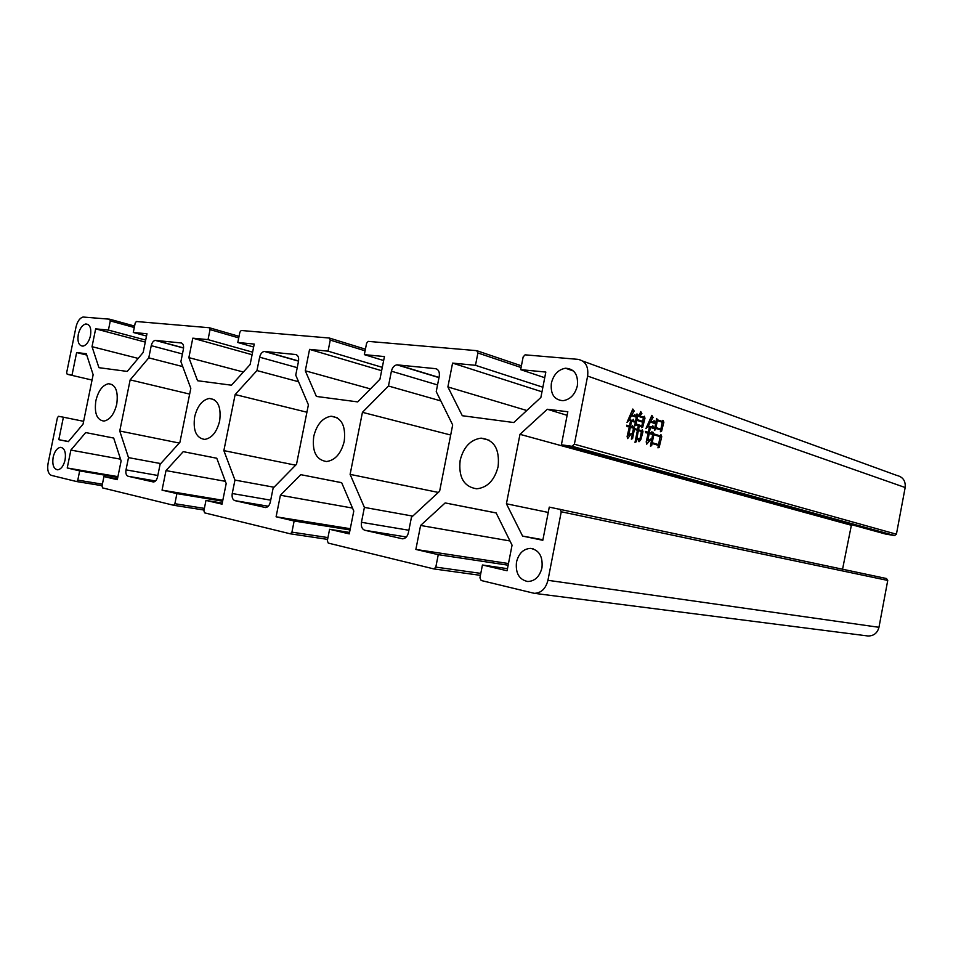 <?xml version="1.0" encoding="UTF-8"?>
<svg xmlns="http://www.w3.org/2000/svg" width="953" height="953" viewBox="0 0 953 953"><rect width="100%" height="100%" fill="white"/><g stroke="black" fill="none" stroke-linecap="round" stroke-linejoin="round"><path stroke-width="1.43" d="M577.351 385.786C575.052 394.59 570.251 399.557 562.973 400.701C554.169 399.891 550.31 394.03 551.382 383.118C553.61 374.481 558.315 369.526 565.534 368.227C574.421 368.823 578.364 374.672 577.351 385.786M541.959 567.833C539.636 576.648 534.895 581.211 527.724 581.521C519.123 579.638 515.382 573.158 516.49 562.067C518.73 553.407 523.388 548.845 530.499 548.38C539.184 550.048 543.007 556.528 541.959 567.833M498.133 466.565C494.559 480.264 487.4 487.674 476.655 488.806C463.849 486.745 458.357 477.262 460.156 460.347C463.539 447.04 470.532 439.643 481.11 438.142C494.13 439.678 499.801 449.161 498.133 466.565M219.655 420.952C216.843 432.043 211.852 438.189 204.704 439.404C196.247 438.106 192.887 430.589 194.65 416.854C197.354 406.038 202.239 399.903 209.315 398.449C217.903 399.402 221.346 406.907 219.655 420.952M65.09 459.93C63.589 465.957 61.111 469.245 57.656 469.817C53.606 468.983 52.105 464.79 53.142 457.226C54.619 451.269 57.073 447.981 60.504 447.338C64.59 448.065 66.126 452.258 65.09 459.93M90.499 335.682C88.998 341.686 86.497 345.177 82.982 346.142C78.825 345.82 77.253 341.913 78.289 334.42C79.754 328.487 82.232 325.009 85.722 323.984C89.916 324.199 91.512 328.094 90.499 335.682M116.754 404.108C114.205 414.221 109.929 419.88 103.925 421.083C96.849 420.035 94.168 413.233 95.872 400.677C98.326 390.79 102.519 385.131 108.475 383.725C115.658 384.5 118.41 391.29 116.754 404.108M344.236 441.358C341.079 453.604 335.17 460.335 326.498 461.526C316.205 459.906 311.953 451.519 313.751 436.367C316.753 424.43 322.531 417.724 331.096 416.235C341.555 417.438 345.939 425.812 344.236 441.358M657.951 447.839L658.416 445.396L652.078 443.479L651.661 445.682L650.434 446.123L653.103 432.293L653.925 433.925L660.107 435.866L660.941 434.628L661.751 436.653L659.154 447.386L657.951 447.839M630.338 427.218L628.801 435.152L631.446 433.448L627.658 438.594L627.11 436.462L629.361 426.908L627.098 426.622L626.645 425.205L629.516 426.11L630.541 420.809L628.956 420.309L627.026 422.37L632.816 409.028L634.186 411.029L631.839 414.9L633.936 415.591L634.936 414.507L635.651 416.985L631.541 415.651L629.337 419.582L632.339 420.547L633.447 419.356L634.21 421.988L631.517 421.131L630.493 426.42L631.47 426.73L632.578 425.526L633.34 428.147L629.325 427.087M867.051 635.865L868.076 635.996C873.782 635.961 877.403 633.066 878.964 627.3L887.743 580.437L886.493 578.531L549.273 507.115L542.817 540.291L522.589 536.086L506.412 503.78L519.981 434.33L547.308 409.266L567.821 411.744L561.4 444.789L572.026 446.302L894.545 535.55L896.416 534.204L574.385 444.217L587.62 376.066C588.668 366.512 585.476 360.937 578.018 359.352L525.079 354.838L523.149 356.922L520.66 369.645L545.831 372.063L540.875 397.461L513.798 422.536L462.3 415.722L447.886 386.942L452.58 363.105L475.476 365.309L477.906 352.979L521.077 367.524M896.416 534.204L905.171 487.519C905.743 480.92 902.932 476.881 896.737 475.404L582.831 361.092M637.605 438.666L640.035 438.594L641.405 431.518L638.379 430.565L636.306 441.751L635.008 442.335L637.426 430.268L634.376 429.315L632.589 438.547L631.374 439.154L633.709 427.015L634.46 428.505L637.569 429.481L638.331 425.538L635.961 424.788L634.615 426.039L636.961 413.912L639.129 415.746L640.726 411.517L641.893 413.59L639.642 415.913L643.466 417.176L644.359 416.211L644.978 418.224L642.703 427.206L641.524 427.659L641.726 426.622L639.296 425.848L638.534 429.779L641.476 430.708L642.37 429.732L642.989 431.733L640.821 439.667L639.034 441.739L637.605 438.666M660.381 431.733L660.727 429.934L655.831 428.362L655.557 429.779L654.366 430.089L656.605 418.462L657.475 419.844L662.216 421.417L662.954 420.297L663.86 422.227L661.608 431.161L660.381 431.733M649.219 433.412L647.826 440.679L651.018 439.178L646.682 444.181L646.217 441.835L648.207 433.091L645.884 432.781L645.455 431.399L648.362 432.305L649.362 427.111L647.837 426.622L645.908 428.636L651.864 415.365L653.067 417.426L650.708 421.345L652.865 422.048L654.127 420.666L654.794 423.501L650.411 422.072L648.207 425.92L651.673 427.027L652.841 425.753L653.544 428.445L650.375 427.432L649.374 432.626L650.744 433.055L651.912 431.78L652.531 434.449L648.171 433.27M477.906 352.979L476.691 350.656L368.192 341.377L366.595 343.259L364.332 354.635L384.44 356.565L379.937 379.246L357.72 401.904L316.384 396.436L305.294 370.8L309.57 349.382L328.046 351.157L330.262 340.09L329.321 338.029L241.216 330.488L239.87 332.204L237.797 342.496L254.237 344.069L250.115 364.558L231.472 385.203L197.557 380.724L188.873 357.625L192.804 338.172L208.028 339.637L210.053 329.607L238.726 337.886M894.545 535.55L885.73 534.085L561.4 444.789M842.559 569.191L851.494 524.662M273.118 488.139L270.342 502.017C269.473 505.447 267.864 507.306 265.53 507.556L234.891 500.635C232.603 499.717 231.722 497.347 232.246 493.523L234.95 480.086L223.86 450.614L235.141 394.554L256.953 370.562L259.645 357.184C260.479 353.861 262.027 351.943 264.279 351.419L295.573 354.516C298.039 355.159 299.028 357.423 298.503 361.318L295.74 375.125L308.403 404.787L296.514 464.29L273.118 488.139M92.048 380.044L67.198 374.267L66.674 372.575L76.014 326.962C77.407 321.34 79.754 318.028 83.054 317.027L109.714 319.195L110.286 320.899L134.29 327.498M67.198 374.267L72.047 374.958L76.633 352.55L86.318 353.718L93.144 374.72L83.054 424.121L68.33 441.656L58.8 439.678L63.398 417.2L58.467 416.306L57.418 417.736L48.055 463.503C47.078 469.96 48.222 473.939 51.486 475.404L76.574 481.539L102.09 485.696L76.645 481.551M102.4 484.172L77.789 480.133L76.693 481.551M77.789 480.133L79.671 470.889L67.222 467.983L70.879 450.09L85.687 432.567L113.693 438.046L121.114 460.918L117.302 479.681L103.948 476.56L102.019 486.018L102.614 487.912L173.446 505.233L204.037 510.046L173.565 505.257M204.371 508.39L174.875 503.708L173.601 505.257M174.875 503.708L176.913 493.618L162.046 490.14L166.001 470.591L183.226 451.651L216.772 458.226L226.183 483.564L222.037 504.161L205.979 500.408L203.894 510.76L204.645 512.869L290.236 533.799L327.594 539.386L290.427 533.823L291.928 532.155L294.143 521.005L276.096 516.788L280.408 495.25L300.767 474.665L341.662 482.671L353.789 511.058L349.251 533.883L329.595 529.284L327.32 540.744L328.285 543.103L433.782 568.905L480.419 575.338L434.008 568.941L435.807 567.106L438.261 554.67L415.865 549.44L420.595 525.46L445.158 502.934L496.12 512.905L512.059 545.164L507.067 570.752L482.432 564.998L479.931 577.828L481.194 580.508L534.264 593.326C541.173 593.088 545.724 588.751 547.939 580.306L561.257 511.773L887.743 580.437M559.84 509.069L561.257 511.773M574.385 444.217L572.026 446.302M146.512 336.052L133.289 332.466L135.195 323.067L136.35 321.506L209.326 327.737L210.053 329.607M133.289 332.466L146.976 333.776L143.176 352.455L127.261 371.42L98.933 367.679L92.024 346.666L95.657 328.856L108.416 330.083L110.286 320.899M119.756 431.018L130.156 379.89L148.763 357.851L151.241 345.665C152.003 342.639 153.314 340.876 155.208 340.376L181.13 342.949C183.155 343.509 183.929 345.558 183.429 349.084L180.891 361.628L190.814 388.359L179.903 442.347L160.104 464.29L157.543 476.881C156.757 480.014 155.399 481.706 153.457 481.992L128.095 476.262C126.201 475.464 125.498 473.331 126.01 469.865L128.5 457.619L119.756 431.018L179.271 443.05M411.434 517.324L408.384 532.763C407.407 536.587 405.478 538.612 402.607 538.826L364.868 530.285C362.045 529.201 360.901 526.544 361.449 522.304L364.403 507.401L350.108 474.368L362.438 412.327L388.467 386.013L391.409 371.194C392.338 367.513 394.185 365.392 396.936 364.832L435.45 368.656C438.523 369.407 439.786 371.944 439.262 376.28L436.224 391.623L452.675 424.931L439.631 491.212L411.434 517.324M388.467 386.013L440.81 400.915M362.438 412.327L450.686 435.021M350.108 474.368L438.32 492.427M364.403 507.401L412.744 516.109M148.763 357.851L182.726 366.583M130.156 379.89L189.659 394.089M128.5 457.619L160.735 463.587M108.416 330.083L145.69 340.09M145.273 342.103L95.657 328.856M138.173 358.411L92.024 346.666M208.028 339.637L252.605 352.169M252.092 354.719L192.804 338.172M243.372 372.027L188.873 357.625M253.641 347.011L237.797 342.496M328.046 351.157L382.296 367.358M381.641 370.693L309.57 349.382M370.455 388.919L305.294 370.8M383.654 360.532L364.332 354.635M475.476 365.309L542.876 387.228M541.983 391.79L452.58 363.105M526.795 410.505L447.886 386.942M544.735 377.71L520.66 369.645M567.13 415.329L547.308 409.266M850.862 525.139L519.981 434.33M548.237 512.44L506.412 503.78M542.924 539.743L522.589 536.086M482.432 564.998L507.461 568.679M496.156 512.964L445.158 502.934M509.974 540.959L420.595 525.46M508.473 563.545L415.865 549.44M508.14 565.2L438.261 554.67M329.595 529.284L349.537 532.429M341.674 482.706L300.767 474.665M352.503 508.068L280.408 495.25M350.275 528.724L276.096 516.788M350.037 529.939L294.143 521.005M205.979 500.408L222.252 503.089M216.784 458.25L183.226 451.651M225.349 481.325L166.001 470.591M222.823 500.277L162.046 490.14M222.633 501.207L176.913 493.618M103.948 476.56L117.469 478.859M113.705 438.07L85.687 432.567M120.554 459.179L70.879 450.09M117.922 476.643L67.222 467.983M117.767 477.382L79.671 470.889M63.398 417.2L83.626 421.321M68.473 441.501L58.8 439.678M86.759 355.052L76.633 352.55M256.953 370.562L298.563 381.724M235.141 394.554L306.926 412.22M223.86 450.614L295.633 465.195M234.95 480.086L274.011 487.233M637.39 430.446L638.379 430.565M635.174 441.596L636.306 441.751M633.34 429.184L634.376 429.315M631.529 438.404L632.589 438.547M633.483 428.385L634.46 428.505M633.411 428.755L637.569 429.481M634.912 424.657L635.961 424.788M634.746 425.443L635.806 425.574M636.735 415.198L637.867 415.329M636.687 415.46L639.129 415.746M640.082 413.376L641.893 413.59M643.466 417.176L636.664 415.591L639.642 415.913M643.382 418.033L644.978 418.224M643.275 418.57L644.264 418.689M641.631 427.075L642.703 427.206M638.296 425.717L639.296 425.848M635.472 429.219L638.534 429.779M635.437 429.386L641.476 430.708M641.405 431.53L642.989 431.733M641.298 432.078L642.286 432.209M639.844 438.988L640.94 439.13M635.008 424.252L641.881 425.836L642.584 422.167L636.83 420.309L636.116 424.002L641.881 425.836M635.901 419.796L642.739 421.381L643.394 417.974L637.64 416.092L636.973 419.523L642.739 421.381M636.604 415.973L637.64 416.092M635.973 419.403L636.973 419.523M635.818 420.19L636.83 420.309M635.079 423.871L636.116 424.002M627.741 435.021L628.801 435.152M626.824 425.777L629.516 426.11M628.253 420.225L628.956 420.309M632.22 410.803L634.186 411.029M631.994 411.446L633.352 411.601M630.743 414.769L631.839 414.9M630.588 415.139L633.936 415.591M630.445 415.52L631.541 415.651M628.623 419.499L629.337 419.582M628.42 419.904L632.339 420.547M630.743 420.356L630.946 421.059M630.505 421L631.517 421.131M627.419 425.848L630.493 426.42M627.384 426.027L631.47 426.73M629.873 426.527L630.064 427.182M654.759 428.231L655.831 428.362M654.461 429.636L655.557 429.779M656.391 419.713L657.475 419.844M656.319 420.118L662.216 421.417M661.251 421.917L663.86 422.227M662.097 422.822L663.121 422.941M660.512 431.03L661.608 431.161M654.842 427.826L660.87 429.16L662.204 422.227L657.32 420.618L655.986 427.587L660.87 429.16M656.248 420.487L657.32 420.618M654.914 427.456L655.986 427.587M651.018 443.336L652.078 443.479M650.565 445.527L651.661 445.682M652.841 433.782L653.925 433.925M652.781 434.127L660.107 435.866M658.797 436.271L661.751 436.653M659.988 437.236L661.013 437.367M658.07 447.243L659.154 447.386M651.113 442.883L658.571 444.634L660.095 436.677L653.782 434.699L652.233 442.704L658.571 444.634M652.698 434.556L653.782 434.699M651.185 442.561L652.233 442.704M646.765 440.536L647.826 440.679M650.375 439.095L651.018 439.178M645.634 431.959L648.362 432.305M647.099 426.539L647.837 426.622M651.197 417.211L653.067 417.426M650.959 417.831L652.269 417.986M649.612 421.214L650.708 421.345M649.458 421.571L652.865 422.048M649.303 421.941L650.411 422.072M647.468 425.824L648.207 425.92M647.266 426.217L651.673 427.027M650.137 426.837L650.291 427.432M649.327 427.313L650.375 427.432M646.325 432.054L649.374 432.626M646.289 432.233L650.744 433.055M587.62 376.066L905.171 487.519M365.416 349.191L329.678 338.136M330.262 340.09L365.082 350.811M406.371 536.992L364.868 530.285M397.651 364.844L439.023 377.436M436.867 369.097L435.45 368.656M437.546 384.929L391.409 371.194M361.449 522.304L408.885 530.261M182.44 353.956L151.241 345.665M126.01 469.865L157.829 475.476M155.518 480.979L128.095 476.262M155.696 340.376L183.595 347.916M181.773 343.116L181.13 342.949M134.587 326.069L109.881 319.255M239.036 336.349L209.565 327.808M521.41 365.809L477.227 350.847M878.964 627.3L547.939 580.306M268.269 506.234L234.891 500.635M264.863 351.407L298.563 360.984M296.502 354.79L295.573 354.516M297.241 367.667L259.645 357.184M232.246 493.523L270.712 500.17M480.8 573.384L435.807 567.106M327.951 537.587L291.928 532.155M565.534 368.227L573.539 371.039M530.499 548.38L533.18 548.845M481.11 438.142L489.377 440.298M209.315 398.449L214.127 399.605M534.264 593.326L868.076 635.996M60.504 447.338L62.005 447.612M85.722 323.984L88.486 324.723M108.475 383.725L112.359 384.631M331.096 416.235L337.267 417.759M396.936 364.832L438.988 377.638M155.208 340.376L183.584 348.048M572.3 446.326L894.772 535.574M264.279 351.419L298.539 361.151M640.821 439.667L638.236 439.333"/></g></svg>
